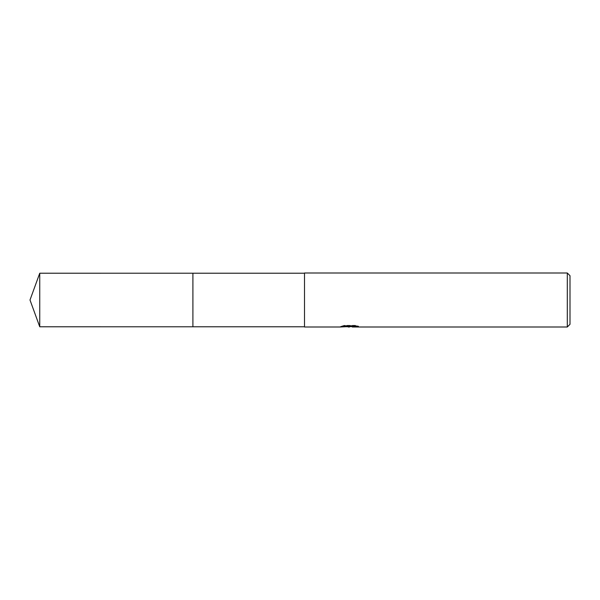 <?xml version="1.0" encoding="UTF-8"?>
<svg xmlns="http://www.w3.org/2000/svg" width="600" height="600" viewBox="0 0 600 600"><rect width="100%" height="100%" fill="white"/><g stroke="black" fill="none" stroke-linecap="round" stroke-linejoin="round"><path stroke-width="0.45" stroke-dasharray="3 2.25" d="M304.5 326.775L304.5 273.225L304.5 326.775M346.358 326.737L344.265 325.778L344.265 325.312L348.225 326.55L356.595 325.815L356.595 326.332L352.365 326.55M356.595 326.332L356.595 326.79L356.595 326.272L352.26 326.572M352.365 327L356.595 326.79M356.513 326.025L358.5 326.115L355.41 325.305L344.76 325.305L344.76 325.778M355.41 325.305L355.41 325.778M358.5 326.115L358.5 326.572M356.595 325.815L356.595 326.272M344.76 325.305L341.947 326.025L343.65 326.025M350.58 326.025L340.5 326.49L348.225 326.55M341.062 326.31L344.625 325.23M341.947 326.025L341.947 326.49M340.5 326.49L340.5 326.947M344.625 325.702L341.062 326.76M340.312 327L340.312 326.55M304.5 273L304.5 327M570 275.7L570 324.3M567.3 273L567.3 327M192.907 273.225L192.9 326.782M39.742 273.225L39.742 326.775M349.447 326.985L349.447 326.535M349.5 326.55L349.92 326.55"/><path stroke-width="0.9" d="M304.5 326.775L192.9 326.775L192.907 273.225L304.5 273.225M192.9 326.775L192.9 273.225L192.9 326.782L39.742 326.775L39.742 273.225L192.9 273.218M352.26 326.572L346.358 326.737M349.5 327L348.225 327M567.3 327L567.3 273L570 275.7L570 324.3L567.3 327L352.358 327L352.26 326.535L356.513 326.025M343.65 326.025L350.58 326.025L350.58 326.49L340.312 327L304.5 327L304.5 273L567.3 273M350.58 326.49L341.947 326.49L344.76 325.778L355.41 325.778L358.5 326.572L352.26 326.985M349.92 326.55L352.26 326.55M39.742 273.225L30 300L39.742 326.775"/></g></svg>
